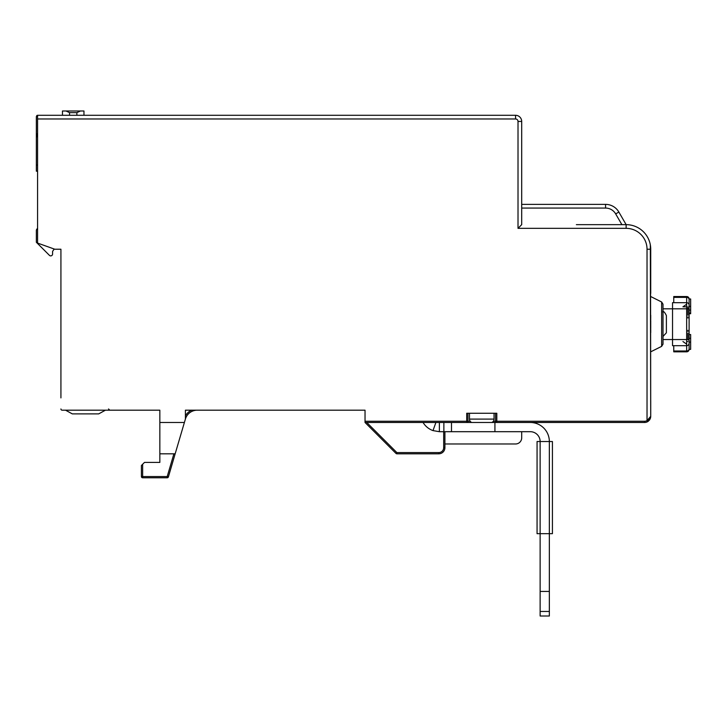 <?xml version="1.0" encoding="UTF-8"?>
<svg xmlns="http://www.w3.org/2000/svg" width="727" height="727" viewBox="0 0 727 727"><rect width="100%" height="100%" fill="white"/><g stroke="black" fill="none" stroke-linecap="round" stroke-linejoin="round"><path stroke-width="1.09" d="M69.556 115.293L69.556 112.64L66.012 110.995L62.458 110.995L62.458 115.293M66.012 110.995L83.959 110.995L83.959 115.293M76.871 115.293L76.871 112.64L69.556 112.64M80.415 110.995L76.871 112.64M54.18 249.016L52.571 251.433L52.571 254.05A1.845 1.845 0 0 1 49.427 255.35L36.35 242.282L36.35 230.604A2.454 2.454 0 0 1 37.577 228.478M173.898 453.812L167.21 476.539L168.391 476.894L175.171 453.812L168.391 476.894A1.227 1.227 0 0 1 167.21 477.775L142.637 477.775A1.227 1.227 0 0 1 141.411 476.539A1.227 1.227 0 0 0 142.637 477.775A1.227 1.227 0 0 1 141.411 476.539L141.411 465.489L144.482 462.417L159.84 462.417L159.84 410.192L62.149 410.192L65.557 410.192L72.291 413.881L98.708 413.881L105.442 410.192M90.666 413.881L94.528 413.881M88.558 413.881L90.13 413.881M88.776 413.881L89.575 413.881M85.495 413.881L88.321 413.881M80.87 413.881L82.442 413.881M81.424 413.881L82.224 413.881M76.471 413.881L80.334 413.881M521.695 158.159L521.695 202.279M521.695 143.046L521.695 144.037L521.695 143.046M471.687 422.478A3.69 3.69 0 0 1 469.478 419.097L494.051 419.097A3.69 3.69 -90.2 0 1 491.843 422.478M494.051 419.097L494.051 413.263M469.478 413.263L469.478 419.097M689.114 343.226A2.454 2.454 90.8 0 1 686.661 345.679L673.756 345.679L673.756 351.005L686.661 351.005A2.454 2.126 0 0 0 689.114 348.878L689.114 298.988L690.65 298.988L690.65 306.367L689.114 306.367L689.114 310.093L690.65 310.093L690.65 306.367M689.114 307.694L689.114 308.239M689.114 313.737L689.114 314.882L689.114 313.737L690.65 313.737L689.114 313.628M689.114 349.369A2.454 2.454 93.9 0 1 686.661 351.823A2.454 2.454 78.7 0 0 689.114 349.369A2.454 2.454 93.9 0 1 686.661 351.823A2.454 2.454 78.7 0 0 689.114 349.369L690.65 349.369L690.65 334.529L689.114 334.529L689.114 331.721M690.65 338.3L689.114 338.3L689.114 343.171M682.935 341.536L686.661 344.162M686.661 341.536L687.887 341.536M689.114 340.527L687.887 339.227L687.887 333.157M673.756 297.361L673.756 302.677L686.661 302.677L686.661 297.361L673.756 297.361L673.756 296.534L686.661 296.534A2.454 2.454 -76.1 0 1 689.114 298.988L689.114 302.714M689.114 334.529L689.114 330.322M689.114 318.035L689.114 316.645M686.661 306.83L682.935 306.83L686.661 304.195L686.661 302.677A2.454 2.454 -57.5 0 1 689.114 305.131L689.114 305.113A2.454 2.454 -57.5 0 0 686.661 302.677L672.53 302.677L672.53 308.821L663.006 308.821M673.756 351.005L673.756 351.823L686.661 351.823L686.661 345.679L672.53 345.679L672.53 308.821L686.661 308.821L686.661 302.677M686.661 345.679L686.661 339.536L663.006 339.536M688.778 344.462L689.023 343.88M690.65 313.628L690.65 313.101L689.114 313.101M690.65 313.101L690.65 310.093M690.65 342.09L689.114 342.09M666.386 330.867L666.386 315.582C664.742 312.192 663.506 310.965 662.697 311.892M666.386 324.178L666.386 329.186M666.386 326.05L666.386 322.125M666.386 319.089L666.386 321.916M650.72 332.684L650.72 329.34M650.72 328.677L650.72 327.822M650.72 326.877L650.72 326.278M650.72 325.832L650.72 320.498M650.72 319.762L650.72 319.126M650.72 318.508L650.72 315.236M650.72 324.178L650.72 327.868M648.502 421.06A6.143 6.143 0 0 1 647.648 421.66L650.72 416.335L650.52 246.144M650.329 244.908L650.72 416.335L647.03 420.588A4.916 4.916 0 0 1 644.576 421.251L644.576 422.478A6.143 6.143 0 0 0 647.648 421.66A6.143 6.143 0 0 1 644.576 422.478L496.814 422.478A1.227 1.227 0 0 1 495.587 421.251L495.587 413.263M650.72 400.877L650.72 416.335A6.143 6.143 0 0 1 650.674 417.025M650.638 417.316A6.143 6.143 0 0 1 650.429 418.179M649.538 419.952L649.702 419.715A6.143 6.143 0 0 1 649.175 420.406M649.729 242.345L649.22 240.773M649.02 240.255L649.266 240.91M648.684 239.447L649.156 240.619M650.456 245.626L650.656 247.471L650.456 245.626M648.466 238.965L648.975 240.128M650.72 296.534L661.643 301.996L663.006 304.195L663.006 344.162L661.643 346.361L650.72 351.823M197.199 410.192A12.286 12.286 0 0 0 185.412 419.016L185.412 410.192L365.036 410.192L365.036 422.478L396.006 453.448L365.036 422.478L466.716 422.478L466.716 413.263L496.814 413.263L496.814 422.478M365.036 410.192L352.749 410.192M435.891 422.478L433.01 430.602L439.372 431.693L451.485 431.693L451.485 422.478L626.138 422.478M377.322 422.478L451.485 422.478M396.006 453.448L396.878 452.585L396.878 453.812A1.227 1.227 0 0 1 396.006 453.448L386.537 443.979M444.906 431.693L444.906 447.668A6.143 6.143 0 0 1 438.763 453.812L396.878 453.812M521.695 431.693L521.695 437.836A6.143 6.143 0 0 1 515.552 443.979L444.906 443.979M297.452 410.192L231.213 410.192M650.274 418.625L650.02 419.179M650.72 293.463L650.72 249.225L647.03 249.225A20.892 20.892 0 0 0 626.138 228.342L518.015 228.342L518.015 121.436A2.454 2.454 -10.9 0 0 515.552 118.983L37.577 118.983L37.577 243.082L54.779 249.225L60.923 249.225L60.923 397.905M576.375 224.652L626.138 224.652A24.573 24.573 0 0 1 650.72 249.225L650.656 247.543M185.412 419.016L175.171 453.812L159.84 453.812M159.84 422.478L184.394 422.478M62.149 410.192A1.227 1.227 0 0 1 60.923 408.965M36.759 115.611A1.227 1.227 0 0 1 37.577 115.293L515.552 115.293A6.143 6.143 -10.9 0 1 521.695 121.436L521.695 224.652L518.015 228.342L520.641 225.706M521.695 204.378L605.573 204.378A15.358 15.358 0 0 1 618.868 212.057L626.138 224.652L626.138 228.342M37.577 171.199L36.35 171.199L36.35 116.529L37.577 115.293L37.577 118.983M60.923 249.225L60.923 376.404M159.84 410.192L141.411 410.192M37.577 136.803L36.35 136.803L37.577 133.114M467.943 413.263L467.943 421.251L467.943 413.263M365.036 421.251L467.943 421.251A1.227 1.227 0 0 1 466.716 422.478A1.227 1.227 0 0 0 467.943 421.251L470.169 421.251M433.01 430.602A19.047 19.047 0 0 1 423.059 422.478M451.485 431.693L530.301 431.693A9.833 9.833 0 0 1 540.134 441.525A9.833 9.833 0 0 0 530.301 431.693A9.833 9.833 0 0 1 540.134 441.525L537.062 441.525L537.062 533.682L552.42 533.682L552.42 441.525L540.134 441.525L540.134 616.005L549.348 616.005L549.348 441.525A19.047 19.047 0 0 0 530.301 422.478M439.372 422.478L439.372 431.693M549.348 591.433L540.134 591.433M687.887 308.821L687.887 306.83M689.114 299.488A2.454 2.126 180 0 0 686.661 297.361L686.661 296.534A2.454 2.454 -76.1 0 1 689.114 298.988M689.114 308.821L686.661 308.821L686.661 339.536L689.114 339.536M687.887 331.403L687.887 330.322M687.887 318.035L687.887 316.963M687.887 315.2L687.887 309.139M661.643 346.361L661.643 301.996M366.772 422.478L396.878 452.585L438.763 452.585A4.916 4.916 0 0 0 443.679 447.668L443.679 431.693M438.763 453.812L438.763 452.585L396.878 452.585M443.679 447.668L444.906 447.668M647.648 421.66L647.03 420.588L647.03 249.225M493.36 421.251L644.576 421.251M521.695 121.436L518.015 121.436M515.552 118.983L515.552 115.293M618.868 212.057L615.678 213.902L621.885 224.652M615.678 213.902A11.677 11.677 0 0 0 605.573 208.067L521.695 208.067M605.573 208.067L605.573 204.378M191.565 410.192A13.513 13.513 0 0 0 185.412 415.862M141.411 476.539L167.21 476.539L167.21 477.775M142.637 464.253L142.637 477.775M36.35 165.056L37.577 165.056M443.87 422.478L443.87 431.693M494.923 422.478L494.923 431.693M540.134 611.452L549.348 611.452M663.006 336.456L666.386 332.784L666.386 329.931M649.156 240.601L649.547 241.727M649.647 242.064L649.493 241.564M649.902 242.936L650.311 244.79M650.683 247.943L650.72 249.225M650.42 245.444L650.038 243.509M648.666 239.41L648.457 238.947M108.541 408.965L109.768 410.192"/></g></svg>
